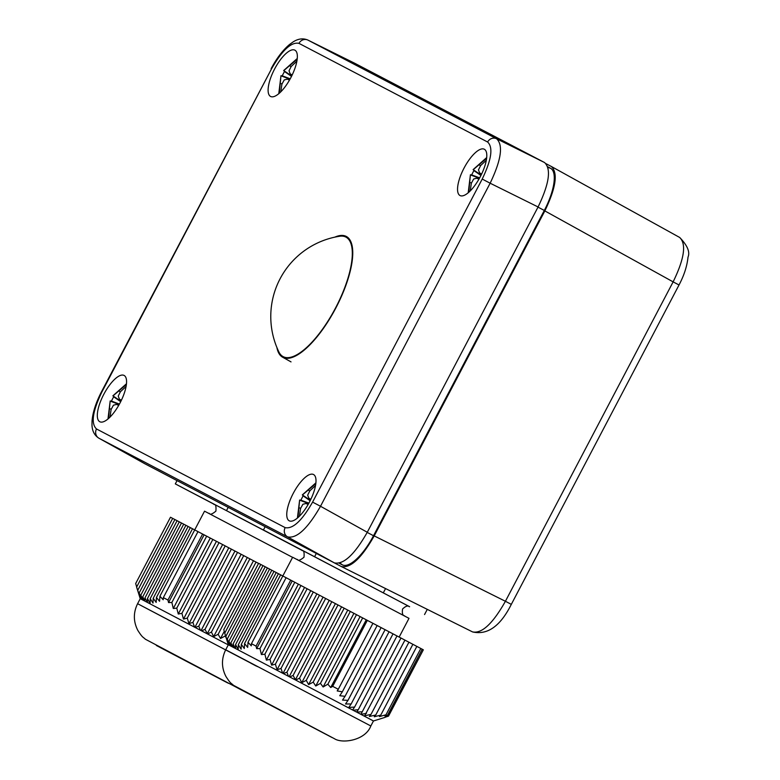 <?xml version="1.0" encoding="UTF-8"?>
<svg xmlns="http://www.w3.org/2000/svg" width="780" height="780" viewBox="0 0 780 780"><rect width="100%" height="100%" fill="white"/><g stroke="black" fill="none" stroke-linecap="round" stroke-linejoin="round"><path stroke-width="1.17" d="M278.869 351.926A67.509 23.751 -62.3 0 0 335.575 307.915A67.509 23.751 -62.3 0 0 339.641 236.252A81.247 81.247 0 0 0 278.879 351.926M276.89 347.48A68.269 24.014 -62.3 0 0 282.623 357.211A68.269 24.014 -62.3 0 0 321.896 330.525A68.269 24.014 -62.3 0 0 352.043 262.002A68.269 24.014 -62.3 0 0 346.115 236.35A68.269 24.014 -62.3 0 0 334.854 237.139M468.76 192.299L470.418 174.749L468.205 192.767M479.437 178.279L470.525 174.944L471.637 174.866L473.899 170.566L473.333 169.601L486.632 158.272M486.7 157.56L473.109 169.621L481.143 175.032M486.32 160.28L480.665 165.516L478.462 169.864L479.583 172.868L481.601 174.086M481.523 174.262L479.417 172.76L481.523 174.252M478.93 179.176L476.599 178.142L479.027 179.01L476.785 178.21L473.674 178.99L471.334 183.28L470.243 190.895M471.637 174.866L479.651 177.879L480.928 175.461L473.899 170.566M279.318 93.22L280.976 75.67L278.772 93.697M290.004 79.209L281.093 75.865L282.204 75.796L284.456 71.497L283.891 70.522L297.19 59.202M297.268 58.48L283.666 70.551L291.71 75.962M296.887 61.211L291.223 66.446L289.029 70.795L290.15 73.798L292.168 75.016M292.081 75.192L289.985 73.691L292.09 75.182M289.497 80.106L287.167 79.063L289.585 79.94L287.342 79.141L284.232 79.921L281.902 84.201L280.8 91.826M290.228 78.809L291.496 76.391L284.456 71.497M290.219 78.799L282.204 75.796M108.527 418.499L110.185 400.949L107.981 418.977M119.213 404.488L110.302 401.144L111.413 401.066L113.665 396.767L113.11 395.801L126.399 384.481M126.477 383.76L112.876 395.821L120.919 401.242M126.097 386.49L120.432 391.716L118.238 396.074L119.359 399.067L121.378 400.286M121.29 400.462L119.194 398.96L121.3 400.452M118.706 405.385L116.376 404.342L118.794 405.22L116.552 404.41L113.441 405.2L111.111 409.481L110.009 417.105M113.665 396.767L120.705 401.671L119.428 404.079L111.413 401.066M297.97 517.569L299.627 500.019L297.414 518.047M308.646 503.558L299.735 500.214L300.846 500.146L303.108 495.846L302.543 494.871L315.841 483.551M315.91 482.83L302.318 494.9L310.352 500.311M315.529 485.56L309.875 490.786L307.671 495.144L308.802 498.147L310.81 499.356M308.627 498.03L310.732 499.531L308.627 498.03M308.139 504.455L305.809 503.412L308.236 504.29M308.227 504.299L305.994 503.49L302.884 504.27L300.544 508.55L299.452 516.175M300.846 500.146L308.87 503.149L310.138 500.741M310.138 500.731L303.108 495.846M168.538 602.569L204.107 534.826L206.68 536.182L171.863 602.482L168.538 602.569L167.963 600.044L163.342 597.617L163.186 599.761L159.91 596.212L159.559 601.302L156.439 597.46L156.166 602.433L153.202 598.289L153.007 603.096L150.199 598.65L150.101 603.271L147.459 598.533L147.469 602.472L195.214 627.51L198.812 626.125L200.343 630.211L201.572 630.854L204.984 629.362L207.499 633.965L211.429 632.083L213.642 636.607L218.147 634.296L220.516 638.518L225.108 636.022L226.102 637.611M167.963 600.044L202.615 534.047L204.107 534.826M136.685 586.96L135.671 583.538L170.489 517.237L202.615 534.047M197.993 531.629L163.342 597.617M188.107 526.451L150.199 598.65M171.863 602.482L173.297 608.507L176.777 608.127L178.269 614.026L181.906 613.343L183.485 619.086L187.288 618.101L188.955 623.649L192.913 622.372L194.512 627.149M292.588 557.368L204.535 511.173L159.91 596.212M206.68 536.182L258.55 563.413M207.499 633.965L228.286 644.875M190.31 527.602L153.202 598.289M257.556 666.646L137.602 603.7L140.224 598.699L143.032 600.151L142.779 596.749L144.661 601L144.982 597.899L147.469 602.472M136.675 587.301L139.786 596.183L139.191 592.898L141.297 598.669L140.849 595.072L142.838 600.054M172.692 518.388L136.617 587.096M174.895 519.538L137.777 590.226M177.099 520.689L139.191 592.898M179.303 521.849L140.849 595.072M181.506 523L142.779 596.749M143.032 600.151L144.661 601M183.709 524.15L144.982 597.899M145.099 601.234L147.166 602.316M185.903 525.301L147.459 598.533M192.514 528.752L156.439 597.46M228.452 683.3L156.361 645.469L228.452 683.3M194.893 627.344L234.965 551.031M231.368 549.139L192.913 622.372M188.955 623.649L228.793 547.794M225.196 545.902L187.288 618.101M183.485 619.086L222.622 544.547M219.024 542.656L181.906 613.343M178.269 614.026L216.45 541.31M212.852 539.419L176.777 608.127M173.297 608.507L210.278 538.073M237.539 552.376L198.812 626.125M195.214 627.51L200.343 630.211M201.064 630.581L241.137 554.268M243.711 555.623L204.984 629.362M201.572 630.854L206.788 633.594M207.236 633.828L247.309 557.505M249.883 558.86L211.429 632.083M213.642 636.607L253.481 560.752M256.055 562.097L218.147 634.296M220.516 638.518L224.289 631.322M225.43 635.427L225.108 636.022M225.713 649.779C221.345 658.7 221.403 667.573 225.907 676.426C230.87 684.187 230.909 682.783 233.483 685.308L334.415 738.699C342.371 743.935 365.41 740.464 370.831 725.975L225.713 649.779L228.335 644.777L235.579 648.56L235.57 644.611L238.212 649.35L238.309 644.738L241.118 649.175L241.312 644.368L244.276 648.511L244.549 643.549L247.669 647.39L248.011 642.291L251.287 645.84L251.452 643.695L286.104 577.707L404.947 640.117L364.679 715.757L370.997 714.412L369.34 716.518L375.765 714.977L374.264 716.781L380.776 715.094L379.431 716.596L386.002 714.773L384.823 715.981L387.553 715.192L388.528 715.708L423.335 649.808L388.528 716.108L385.135 717.22M224.786 633.38L227.897 642.271L227.302 638.976L229.408 644.748L228.959 641.15L230.948 646.133M263.006 565.627L258.599 563.316L223.782 629.616L224.796 633.038M404.937 640.126L408.915 642.203L370.997 714.412M408.905 642.213L423.179 649.721M225.888 636.304L263.006 565.617L269.607 569.078M231.143 646.23L230.89 642.827L269.617 569.078L286.104 577.707M292.217 580.915L256.649 648.648L256.074 646.123L251.452 643.695M256.074 646.123L290.726 580.135M256.649 648.648L259.974 648.56L294.791 582.26M235.579 648.56L283.325 673.588L286.923 672.204L288.454 676.289L289.682 676.933L293.095 675.451L295.61 680.043L299.54 678.171L301.753 682.685L306.257 680.375L308.627 684.596L313.219 682.1L315.754 686.02L320.434 683.368L323.115 686.985L327.863 684.197L330.71 687.521L366.269 619.788M259.974 648.56L261.407 654.586L264.888 654.206L266.38 660.104L270.017 659.422L271.596 665.164L275.398 664.18L277.066 669.727L281.024 668.45L282.623 673.228M261.407 654.586L298.389 584.152M300.963 585.497L264.888 654.206M266.38 660.104L304.561 587.389M307.135 588.744L270.017 659.422M271.596 665.164L310.732 590.626M313.306 591.981L275.398 664.18M277.066 669.727L316.904 593.873M319.478 595.218L281.024 668.45M283.003 673.423L323.076 597.109M325.65 598.455L286.923 672.204M283.325 673.588L288.454 676.289M289.175 676.66L329.248 600.346M331.822 601.702L293.095 675.451M289.682 676.933L294.898 679.673M295.347 679.907L335.419 603.593M337.994 604.939L299.54 678.171M377.159 625.501L342.342 691.811L337.194 690.934L338.286 689.276L332.69 686.341L330.71 687.521M295.61 680.043L353.077 710.239L358.283 709.693L356.587 712.082L362.252 711.779L360.925 714.363L366.493 713.349M342.342 691.811L339.748 695.721L345.052 696.306L342.517 700.079L347.987 700.362L345.53 703.989L351.156 703.969L348.806 707.401L354.588 707.09L352.579 709.975M338.286 689.276L372.938 623.288M367.341 620.344L332.69 686.341M362.68 617.896L327.863 684.197M323.115 686.985L360.097 616.551M356.509 614.659L320.434 683.368M315.754 686.02L353.925 613.304M350.337 611.423L313.219 682.1M308.627 684.596L347.763 610.067M344.165 608.176L306.257 680.375M301.753 682.685L341.591 606.83M381.127 627.598L345.052 696.306M385.096 629.684L347.987 700.362M389.064 631.771L351.156 703.969M393.032 633.857L354.588 707.09M397 635.944L358.283 709.693M353.077 710.239L356.587 712.082M400.969 638.03L362.252 711.779M357.377 712.491L360.526 714.149M360.925 714.363L373.464 720.974L385.057 717.366M388.528 715.708L385.944 716.586L388.528 716.108M422.204 649.204L387.553 715.192M420.82 648.472L386.002 714.773M416.851 646.386L380.776 715.094M412.883 644.3L375.765 714.977M278.509 709.39L325.796 734.253L278.509 709.39M267.413 567.928L228.959 641.15M265.21 566.777L227.302 638.976M260.803 564.466L224.728 633.175M230.89 642.827L232.772 647.088M233.21 647.312L233.093 643.978L235.277 648.394M271.82 570.229L233.093 643.978M274.014 571.379L235.57 644.611M276.218 572.53L238.309 644.738M278.421 573.68L241.312 644.368M280.625 574.841L244.549 643.549M282.828 575.991L248.011 642.291M354.919 63.365L544.567 162.542C551.392 168.997 549.227 183.807 538.083 206.973L367.282 532.262C354.539 554.6 343.57 564.798 334.366 562.877L144.924 463.808L98.826 438.155C94.419 435.367 92.138 430.911 91.981 424.798L92.05 420.947C92.761 412.327 95.92 402.587 101.517 391.726L271.528 68.864C282.155 50.232 291.291 41.73 298.964 43.358L487.617 142.018C493.321 147.381 491.527 159.724 482.215 179.049L312.585 502.115C301.967 520.748 292.822 529.25 285.158 527.621A7.069 6.611 117.6 0 0 287.596 536.884C296.722 538.804 307.69 528.596 320.512 506.269L312.585 502.115M294.889 50.173A26.14 9.194 117.7 0 1 294.996 50.232A26.14 9.194 117.7 0 1 290.872 77.59A26.14 9.194 117.7 0 1 270.68 96.505A26.14 9.194 117.7 0 1 270.582 96.457A26.14 9.194 117.7 0 1 274.579 69.049A26.14 9.194 117.7 0 1 294.889 50.173M313.531 474.523A26.14 9.194 117.7 0 1 313.638 474.581A26.14 9.194 117.7 0 1 309.523 501.94A26.14 9.194 117.7 0 1 289.322 520.855A26.14 9.194 117.7 0 1 289.224 520.806A26.14 9.194 117.7 0 1 293.231 493.399A26.14 9.194 117.7 0 1 313.531 474.523M484.322 149.243A26.14 9.194 117.7 0 1 484.429 149.302A26.14 9.194 117.7 0 1 480.314 176.67A26.14 9.194 117.7 0 1 460.112 195.585A26.14 9.194 117.7 0 1 460.015 195.536A26.14 9.194 117.7 0 1 464.022 168.129A26.14 9.194 117.7 0 1 484.322 149.243M124.098 375.443A26.14 9.194 117.7 0 1 124.205 375.502A26.14 9.194 117.7 0 1 120.081 402.87A26.14 9.194 117.7 0 1 99.889 421.785A26.14 9.194 117.7 0 1 99.791 421.736A26.14 9.194 117.7 0 1 103.789 394.329A26.14 9.194 117.7 0 1 124.098 375.443M290.296 361.481A68.182 23.985 -62.3 0 0 290.833 361.793A68.182 23.985 -62.3 0 0 290.852 361.793M487.617 142.018A7.069 6.611 117.6 0 1 496.626 138.772C503.402 145.178 501.238 159.988 490.142 183.212L482.215 179.049M355.027 63.414L307.973 40.111L496.626 138.772L544.567 162.542M547.794 166.822L550.475 168.226A40.267 14.167 117.7 0 1 544.313 210.444L373.513 535.733A40.267 14.167 117.7 0 1 342.254 564.808L339.953 563.024M339.212 563.228L342.244 564.817M151.612 467.298L177.041 480.616L175.315 483.892L226.473 510.647L228.199 507.37L265.151 526.695L263.425 529.971L314.584 556.725L316.31 553.449L341.377 566.563C350.6 568.337 361.54 558.119 374.205 535.899L544.84 210.912C555.935 187.892 558.129 173.101 551.441 166.53L546.107 163.742M374.205 535.899L505.421 601.273C492.775 623.688 481.796 633.896 472.505 631.888L341.377 566.563M472.592 631.937C487.519 635.3 500.428 626.106 511.309 604.373L679.029 284.973L673.13 281.873C684.392 258.736 686.556 243.925 679.614 237.432L551.441 166.53M302.708 550.7L226.473 510.647M175.315 483.892L214.198 504.319M409.217 606.518L314.584 556.725M263.425 529.971L302.308 550.397M282.808 575.981L292.646 557.251L317.723 570.375L408.993 618.345L399.155 637.075M478.784 164.531L480.49 165.721M471.403 183.027L469.453 182.296M281.97 83.957L280.02 83.216M289.341 65.462L291.047 66.651M118.55 390.731L120.257 391.921M111.179 409.227L109.229 408.496M307.993 489.811L309.699 491M300.612 508.297L298.662 507.566M247.143 692.971L145.382 639.23C142.799 636.704 142.759 638.108 137.797 630.347C133.292 621.494 133.234 612.612 137.602 603.7L169.484 620.49M250.799 663.185L256.201 666.023M227.185 682.685L160.28 647.556L227.185 682.685M332.036 737.519L238.232 688.282L332.036 737.519M334.366 562.877L287.596 536.884L98.933 438.223A7.069 6.611 -62.4 0 1 96.496 428.961C90.792 423.598 92.596 411.255 101.907 391.93L101.497 391.726M285.158 527.621L96.496 428.961M101.907 391.93L271.528 68.864M367.282 532.262L320.512 506.269L490.142 183.212L538.083 206.973M298.964 43.358A7.069 6.611 -62.4 0 1 307.964 40.111L355.124 63.463M538.005 207.129L544.313 210.444M550.475 168.236L547.979 167.447M373.513 535.733L367.204 532.418M472.505 631.888L341.474 566.602M511.329 604.383L505.421 601.273L673.13 281.873L544.84 210.912M233.22 514.293L302.747 550.739M385.554 588.568L383.321 592.839M305.224 551.87L409.617 606.703C409.13 607.318 408.369 603.593 402.577 608.985C401.427 616.804 404.918 615.322 404.693 616.083M282.623 357.211L291.028 361.891M140.224 598.699L136.636 587.174M228.335 644.777L224.747 633.253M370.831 725.975L373.464 720.974M144.807 463.739L98.816 438.155M307.866 40.063C303.069 38.015 298.116 38.668 292.988 42.003L289.673 44.392C282.965 49.978 276.793 58.071 271.138 68.659M427.284 609.356L424.554 614.542M679.029 284.973C684.089 275.418 687.092 266.126 688.018 257.098C690.183 252.018 687.414 245.476 679.721 237.49M301.889 550.134L301.88 550.134C301.685 551.46 304.775 548.174 303.995 557.222C296.985 563.004 297.931 558.597 296.956 559.514M213.769 504.055L213.778 504.055C213.574 505.382 216.665 502.096 215.884 511.144C208.874 516.925 209.82 512.509 208.845 513.425"/></g></svg>
